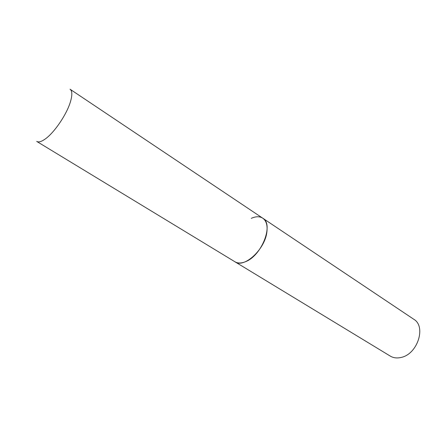 <?xml version="1.0" encoding="UTF-8"?>
<svg xmlns="http://www.w3.org/2000/svg" width="442" height="442" viewBox="0 0 442 442"><rect width="100%" height="100%" fill="white"/><g stroke="black" fill="none" stroke-linecap="round" stroke-linejoin="round"><path stroke-width="0.66" d="M234.934 261.774C244.166 268.703 265.432 248.968 266.935 231.531C267.603 225.1 266.206 220.646 262.736 218.182C274.106 224.149 261.675 255.924 245.332 261.758C241.194 263.41 237.724 263.415 234.934 261.774L36.736 141.423C38.614 142.506 41.449 141.694 45.244 138.987C54.25 132.71 66.565 114.633 70.344 102.091C72.422 95.201 72.322 90.908 70.04 89.212L413.767 319.262C426.447 326.411 417.585 354.108 401.226 357.412C397.093 358.412 393.446 357.97 390.275 356.092L234.934 261.774M251.277 218.342C255.83 216.293 259.647 216.243 262.736 218.182"/></g></svg>
